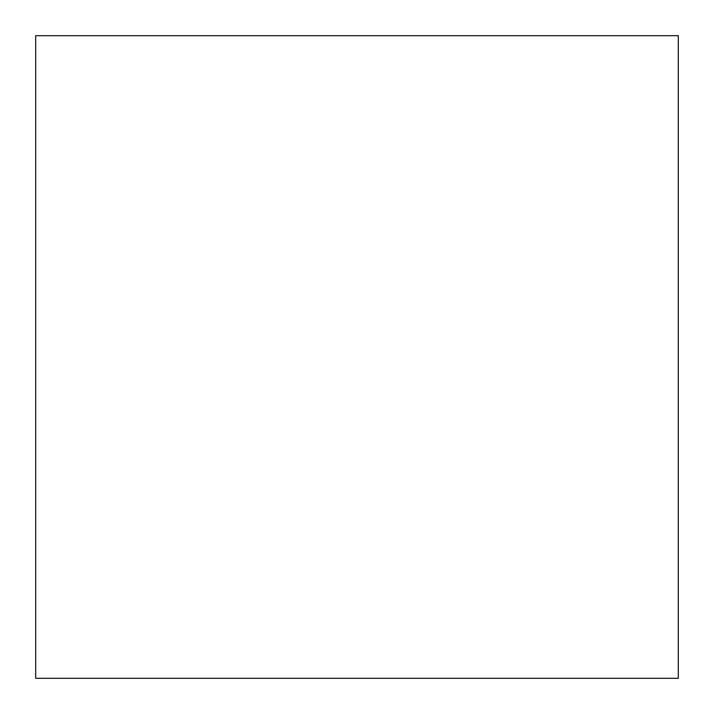 <?xml version="1.0" encoding="UTF-8"?>
<svg xmlns="http://www.w3.org/2000/svg" width="714" height="714" viewBox="0 0 714 714"><rect width="100%" height="100%" fill="white"/><g stroke="black" fill="none" stroke-linecap="round" stroke-linejoin="round"><path stroke-width="1.07" d="M678.3 35.7L35.7 35.7L35.7 678.3L678.3 678.3L678.3 35.7"/></g></svg>
